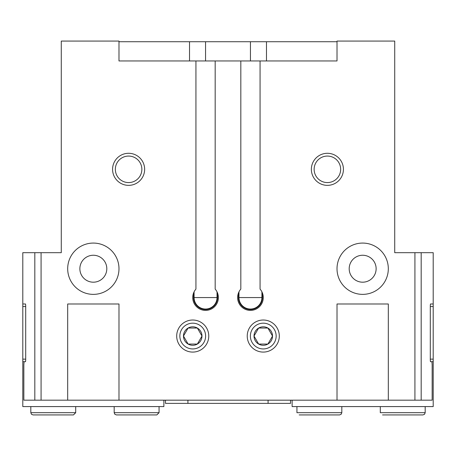 <?xml version="1.0" encoding="UTF-8"?>
<svg xmlns="http://www.w3.org/2000/svg" width="456" height="456" viewBox="0 0 456 456"><rect width="100%" height="100%" fill="white"/><g stroke="black" fill="none" stroke-linecap="round" stroke-linejoin="round"><path stroke-width="0.68" d="M337.012 268.721A25.65 25.65 0 0 0 375.487 290.934A25.65 25.65 0 0 0 375.487 246.508A25.65 25.65 0 0 0 337.012 268.721M67.688 268.721A25.65 25.65 0 0 0 106.162 290.934A25.65 25.65 0 0 0 106.162 246.508A25.65 25.65 0 0 0 67.688 268.721M349.193 268.721A13.463 13.463 0 0 0 369.394 280.383A13.463 13.463 0 0 0 369.394 257.059A13.463 13.463 0 0 0 349.193 268.721M79.868 268.721A13.463 13.463 0 0 0 100.069 280.383A13.463 13.463 0 0 0 100.069 257.059A13.463 13.463 0 0 0 79.868 268.721M195.937 60.956L195.937 289.093A12.825 12.825 0 0 0 196.678 306.831A12.825 12.825 0 0 0 214.434 306.831A12.825 12.825 0 0 0 215.175 289.093L215.175 60.956L118.987 60.956L118.987 41.074L61.275 41.074L61.275 252.687L22.8 252.687L22.8 303.987L25.536 303.987L25.701 305.594M193.583 292.986L193.583 297.574A11.976 11.976 0 0 0 205.553 309.55A11.976 11.976 0 0 0 217.529 297.574L217.529 292.986M240.825 60.956L240.825 289.093A12.825 12.825 0 0 0 241.566 306.831A12.825 12.825 0 0 0 259.321 306.831A12.825 12.825 0 0 0 260.062 289.093L260.062 60.956L215.175 60.956M238.471 292.986L238.471 297.574L262.417 297.574L262.417 292.986M260.062 60.956L337.012 60.956L337.012 41.074L394.725 41.074L394.725 252.687L433.2 252.687L433.2 303.987L430.464 303.987L430.299 305.588L430.299 360.097L430.464 361.699L431.94 361.699L432.157 364.908L432.157 400.174L23.843 400.174L23.843 364.908L24.06 361.699L25.536 361.699L25.701 360.097L25.701 305.588M337.012 400.174L337.012 303.987L388.312 303.987L388.312 400.174M67.688 400.174L67.688 303.987L118.987 303.987L118.987 400.174M176.7 336.049A16.028 16.028 0 0 0 200.748 349.934A16.028 16.028 0 0 0 200.748 322.17A16.028 16.028 0 0 0 176.7 336.049M247.237 336.049A16.028 16.028 0 0 0 271.286 349.934A16.028 16.028 0 0 0 271.286 322.17A16.028 16.028 0 0 0 247.237 336.049M311.362 169.324A16.028 16.028 0 0 0 335.411 183.209A16.028 16.028 0 0 0 335.411 155.445A16.028 16.028 0 0 0 311.362 169.324M112.575 169.324A16.028 16.028 0 0 0 136.623 183.209A16.028 16.028 0 0 0 136.623 155.445A16.028 16.028 0 0 0 112.575 169.324M165.477 400.174L165.477 403.383L290.523 403.383L290.523 400.174M337.012 41.718L266.475 41.718L266.475 60.956M250.447 60.956L250.447 41.718L266.475 41.718M250.447 41.718L118.987 41.718M189.525 60.956L189.525 41.718M262.417 297.574A11.976 11.976 0 0 1 250.447 309.55A11.976 11.976 0 0 1 238.471 297.574M115.351 169.324A13.252 13.252 0 0 0 135.232 180.804A13.252 13.252 0 0 0 135.232 157.844A13.252 13.252 0 0 0 115.351 169.324M314.138 169.324A13.252 13.252 0 0 0 334.02 180.804A13.252 13.252 0 0 0 334.02 157.844A13.252 13.252 0 0 0 314.138 169.324M292.125 400.174L292.125 406.587L433.2 406.587L433.2 361.699L430.464 361.699M433.2 303.987L433.2 306.552L430.299 306.552M433.2 306.552L433.2 359.134L430.299 359.134M433.2 359.134L433.2 361.699M296.936 412.68L296.936 406.587L296.936 412.68L341.823 412.68L341.823 406.587M380.298 412.68L380.298 406.587L380.298 412.68L425.186 412.68L425.186 406.587M25.701 359.134L22.8 359.134L22.8 406.587L163.875 406.587L163.875 400.174M22.8 361.699L25.536 361.699M22.8 359.134L22.8 306.552L25.701 306.552M22.8 306.552L22.8 303.987M114.177 406.587L114.177 412.68L159.064 412.68L159.064 406.587L159.064 412.68L156.824 414.926M30.814 406.587L30.814 412.68L75.702 412.68L75.702 406.587L75.702 412.68L73.462 414.926M267.894 344.063A9.257 9.257 0 0 0 267.894 328.035A9.257 9.257 0 0 0 254.015 336.049A9.257 9.257 0 0 0 267.894 344.063L258.643 344.063L267.894 344.063L272.523 336.049L267.894 328.035L258.643 328.035L254.015 336.049L258.643 344.069M267.894 344.069L272.523 336.049L267.894 328.035L258.643 328.035L254.015 336.049L258.643 344.063M263.272 348.937A12.888 12.888 0 0 0 274.426 329.608A12.888 12.888 0 0 0 252.111 329.608A12.888 12.888 0 0 0 263.272 348.937M197.357 344.063A9.257 9.257 0 0 0 197.357 328.035A9.257 9.257 0 0 0 183.477 336.049A9.257 9.257 0 0 0 197.357 344.063L188.106 344.063L197.357 344.063L201.985 336.049L197.357 328.035L188.106 328.035L183.477 336.049L188.106 344.069M197.357 344.069L201.985 336.049L197.357 328.035L188.106 328.035L183.477 336.049L188.106 344.063M192.728 348.937A12.888 12.888 0 0 0 203.889 329.608A12.888 12.888 0 0 0 181.573 329.608A12.888 12.888 0 0 0 192.728 348.937M194.085 291.84L194.085 297.574L217.027 297.574A11.468 11.468 0 0 1 205.553 309.048A11.468 11.468 0 0 1 194.085 297.574L193.583 297.574M217.529 297.574L217.027 297.574L217.027 291.84M238.972 291.84L238.972 297.574A11.468 11.468 0 0 0 250.447 309.048A11.468 11.468 0 0 0 261.915 297.574L261.915 291.84M414.92 400.174L414.92 252.687M41.08 400.174L41.08 252.687M421.184 400.174L421.184 252.687M34.816 400.174L34.816 252.687M268.077 403.383L268.077 400.174M187.923 403.383L187.923 400.174M205.553 60.956L205.553 41.718M341.823 412.68L341.191 414.242L339.577 414.926L299.182 414.926M425.186 412.68L424.553 414.242L422.94 414.926L382.544 414.926M114.177 412.68L114.809 414.242L116.422 414.926L156.818 414.926M30.814 412.68L31.447 414.242L33.06 414.926L73.456 414.926"/></g></svg>
